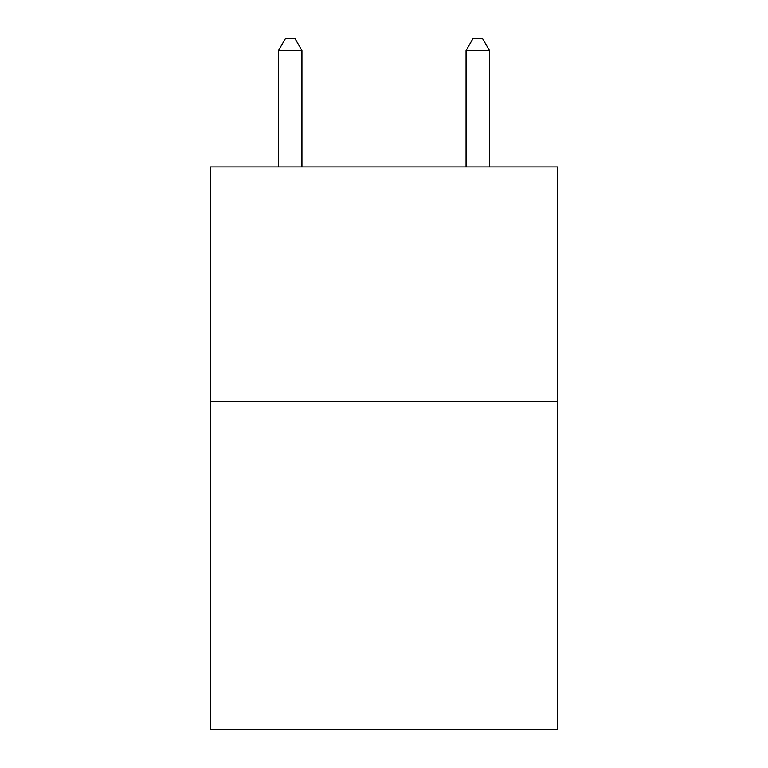 <?xml version="1.0" encoding="UTF-8"?>
<svg xmlns="http://www.w3.org/2000/svg" width="768" height="768" viewBox="0 0 768 768"><rect width="100%" height="100%" fill="white"/><g stroke="black" fill="none" stroke-linecap="round" stroke-linejoin="round"><path stroke-width="1.15" d="M557.501 401.347L557.501 729.6L210.499 729.6L210.499 166.886L557.501 166.886L557.501 401.347L210.499 401.347M301.939 166.886L301.939 50.592L278.486 50.592L278.486 166.886M278.486 50.592L285.523 38.4L294.902 38.4L301.939 50.592M489.514 166.886L489.514 50.592L466.061 50.592L466.061 166.886M466.061 50.592L473.098 38.4L482.477 38.4L489.514 50.592"/></g></svg>
